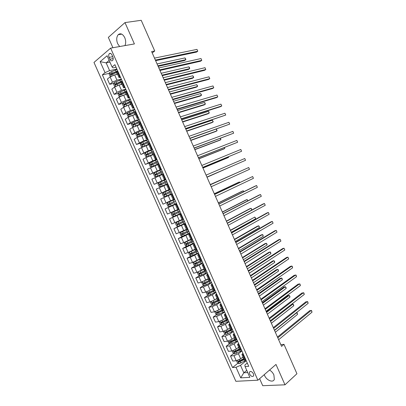 <?xml version="1.0" encoding="UTF-8"?>
<svg xmlns="http://www.w3.org/2000/svg" width="406" height="406" viewBox="0 0 406 406"><rect width="100%" height="100%" fill="white"/><g stroke="black" fill="none" stroke-linecap="round" stroke-linejoin="round"><path stroke-width="0.61" d="M264.255 374.652L264.565 375.448C266.58 380.422 273.177 383.091 274.334 379.305L273.883 374.916C272.888 372.794 271.447 371.17 269.543 370.044M124.931 45.604C125.982 43.249 125.921 40.6 124.743 37.646C122.724 33.886 120.546 32.901 118.207 34.693C116.441 36.997 116.258 40.001 117.659 43.706L119.653 46.538M253.481 373.855C251.913 371.429 250.543 370.866 249.38 372.165L249.588 374.093C251.152 376.524 252.522 377.088 253.689 375.778L253.481 373.855M259.622 378.686L262.733 385.7L284.992 384.817L296.933 373.733L283.982 344.339L280.825 344.684M93.979 62.433L235.861 381.3L257.876 380.204L110.625 48.136L93.979 62.433M110.625 48.136L134.406 43.929L124.982 22.594L108.341 37.398L112.919 47.73M152.214 52.927L154.732 50.989L151.626 51.592L281.571 346.374L283.982 344.339M109.092 57.388L109.904 59.22C110.782 60.844 111.706 61.245 112.67 60.428C113.32 59.489 113.36 58.281 112.792 56.81L111.975 54.962C111.102 53.348 110.183 52.942 109.224 53.744C108.564 54.688 108.524 55.901 109.092 57.388L112.741 56.693M109.153 60.372L106.159 62.864L109.605 70.619L105.047 72.659L102.353 74.846L232.536 367.547L237.941 363.187M105.047 72.659L100.15 61.646L107.103 55.754L112.076 66.96L112.99 67.888L116.05 67.254M247.264 363.03L244.864 364.999L245.082 366.598L248.726 366.324L114.903 64.666L112.076 66.96M245.082 366.598L249.857 377.352L240.717 377.859L236.018 367.283L232.536 367.547M124.982 22.594L141.207 20.3L154.732 50.989M284.992 384.817L275.989 364.436L257.876 380.204M109.93 62.118L106.159 62.864L100.15 61.646M243.585 354.737L241.925 354.514L242.9 353.19M239.17 344.785L237.53 344.613L238.525 343.329M234.749 334.818L233.13 334.696L234.15 333.463M230.324 324.841L228.725 324.77L229.766 323.577M225.888 314.848L224.315 314.828L225.376 313.686M221.453 304.84L219.895 304.87L220.981 303.774M217.007 294.822L215.474 294.903L216.576 293.853M212.556 284.789L211.044 284.921L212.171 283.916M208.1 274.74L206.608 274.923L207.755 273.969M203.634 264.682L202.168 264.915L203.335 264.007M199.168 254.608L197.717 254.892L198.91 254.029M194.692 244.519L193.266 244.854L194.479 244.042M190.211 234.419L188.805 234.805L190.044 234.039M185.725 224.305L184.339 224.741L185.598 224.026M181.228 214.175L179.868 214.662L181.147 213.998M176.732 204.035L175.392 204.573L176.696 203.954M170.058 188.998L168.754 189.617L170.089 189.064M165.546 178.823L164.263 179.493L165.618 178.99M161.025 168.632L159.761 169.353L161.141 168.901M156.498 158.426L155.259 159.203L156.66 158.797M151.966 148.21L150.748 149.038L152.174 148.682M147.424 137.979L146.231 138.857L147.677 138.547M142.882 127.733L141.709 128.661L143.176 128.408M138.329 117.471L137.177 118.456L138.669 118.247M133.772 107.199L132.64 108.235L134.158 108.077M129.204 96.907L128.098 97.998L129.641 97.892M124.637 86.61L123.551 87.752L125.114 87.691M120.059 76.292L118.999 77.49L120.587 77.48M246.746 370.348L243.818 372.789L247.721 372.535M116.862 69.091L109.605 70.619M117.562 74.247L114.634 74.887L110.097 76.917L107.382 79.069L109.711 84.306L113.903 83.337M121.338 79.17L116.974 80.16L112.442 82.19L109.711 84.306M122.039 84.341L119.136 85.027L114.604 87.057L111.858 89.137L114.182 94.37L118.41 93.319M125.799 89.239L121.47 90.294L116.943 92.319L114.182 94.37M126.515 94.425L123.627 95.151L119.1 97.176L116.329 99.191L118.648 104.418L122.911 103.286M130.26 99.287L125.967 100.414L121.435 102.434L118.648 104.418M130.981 104.494L128.118 105.266L123.591 107.285L120.79 109.234L123.109 114.451L127.408 113.238M134.716 109.326L130.453 110.518L125.926 112.538L123.109 114.451M135.442 114.548L132.605 115.365L128.078 117.38L125.251 119.262L127.565 124.475L131.904 123.175M139.162 119.354L134.929 120.612L130.407 122.627L127.565 124.475M139.897 124.586L132.554 127.464L129.702 129.281L132.016 134.482L136.396 133.092M143.602 129.367L139.405 130.686L134.883 132.701L132.016 134.482M144.348 134.614L137.03 137.532L134.147 139.283L136.457 144.475L140.892 142.993M148.043 139.365L143.876 140.755L136.457 144.475M148.794 144.632L141.496 147.586L138.588 149.271L140.897 154.458L152.641 149.733M152.468 149.352L148.337 150.804L140.897 154.458M153.229 154.63L145.957 157.63L143.024 159.243L145.328 164.425L150.641 162.456M156.894 159.325L152.793 160.842L145.328 164.425M157.66 164.618L147.454 169.206L149.753 174.382L157.873 171.215M161.314 169.282L149.753 174.382M162.09 174.595L151.874 179.158L154.173 184.324L165.866 179.543M165.724 179.229L154.173 184.324M166.511 184.557L156.295 189.094L158.589 194.256L170.19 189.287M170.134 189.16L158.589 194.256M170.921 194.504L160.705 199.016L162.994 204.167L166.049 202.848L163.745 197.661M173.215 199.671L166.049 202.848M176.64 203.837L165.11 208.923L176.574 203.685M177.62 209.597L167.399 214.074L165.11 208.923M181.035 213.739L169.51 218.819L180.883 213.399M182.02 219.514L171.794 223.96L169.51 218.819M185.42 223.625L173.905 228.705L181.152 225.107M186.415 229.415L176.184 233.836L173.905 228.705M189.8 233.501L181.436 237.48L178.29 238.576L183.142 236.069M190.805 239.301L183.73 242.641L180.569 243.701L178.29 238.576M194.175 243.361L185.846 247.401L182.675 248.431L186.826 246.198M195.184 249.177L188.135 252.552L184.948 253.552L182.675 248.431M198.544 253.207L190.247 257.308L187.049 258.277L191.089 256.024M199.559 259.043L192.535 262.454L189.323 263.387L187.049 258.277M202.909 263.042L199.138 265.235L194.641 267.204L191.419 268.107L195.352 265.828M203.934 268.889L196.93 272.345L193.692 273.213L191.419 268.107M207.268 272.868L203.528 275.121L199.036 277.085L195.783 277.927L199.615 275.623M208.298 278.729L201.315 282.216L198.052 283.028L195.783 277.927M211.617 282.677L207.913 284.997L203.421 286.956L200.143 287.732L203.878 285.408M212.658 288.549L210.186 290.123L205.7 292.081L202.406 292.822L200.143 287.732M215.962 292.472L212.287 294.852L207.801 296.811L204.497 297.522L208.146 295.172M217.007 298.359L214.561 299.973L210.075 301.927L206.761 302.612L204.497 297.522M220.306 302.257L216.657 304.698L212.171 306.652L208.846 307.301L212.404 304.931M221.356 308.159L218.93 309.814L214.444 311.767L211.105 312.381L208.846 307.301M224.64 312.026L221.026 314.533L216.54 316.482L213.186 317.071L216.667 314.67M225.7 317.944L223.29 319.644L218.809 321.588L215.444 322.141L213.186 317.071M228.969 321.785L225.386 324.353L220.9 326.297L217.525 326.825L220.925 324.399M230.035 327.713L227.649 329.454L223.168 331.397L219.773 331.89L217.525 326.825M233.293 331.529L229.74 334.158L225.259 336.102L221.854 336.564L225.183 334.118M234.363 337.472L231.999 339.254L227.522 341.197L224.102 341.624L221.854 336.564M237.606 341.258L234.084 343.953L229.608 345.892L226.178 346.293L229.441 343.816M238.687 347.221L236.343 349.043L231.867 350.982L228.426 351.347L226.178 346.293M241.92 350.977L238.429 353.738L233.952 355.671L230.496 356.006L233.694 353.509M243.006 356.95L240.687 358.818L236.211 360.751L232.739 361.056L230.496 356.006M246.229 360.685L240.509 365.344L243.818 372.789L240.717 377.859M117.674 70.923L116.629 72.146L118.983 77.45M102.353 74.846L109.397 73.339M115.74 71.979L116.715 71.766M240.636 361.01L243.189 358.95M236.86 351.028L239.474 348.987M233.156 340.999L235.231 339.426M229.532 330.92L230.984 329.855M226.015 320.776L226.868 320.172M222.671 310.534L223.249 310.138M121.308 81.626L121.947 81.479M122.257 81.246L121.186 82.418L123.536 87.716M126.829 91.553L125.738 92.675L128.088 97.968M131.397 101.85L130.28 102.916L132.63 108.209M135.959 112.132L134.817 113.142L137.167 118.43M140.512 122.399L139.354 123.358L141.699 128.641M145.064 132.65L143.876 133.559L146.221 138.837M149.606 142.892L148.398 143.744L150.738 149.022M154.143 153.118L152.915 153.915L155.254 159.188M158.67 163.329L157.421 164.075L159.761 169.343M163.197 173.524L156.016 176.813L161.938 174.26M167.714 183.71L166.419 184.354L168.754 189.612M171.667 194.129L170.906 194.469L173.24 199.727L174.007 199.402L171.667 194.129L172.225 193.875M174.57 199.158L174.007 199.402M179.071 209.308L177.721 209.821L175.392 204.578M183.568 219.443L182.198 219.905L179.873 214.672M188.054 229.568L186.664 229.974L184.344 224.751M192.54 239.672L191.124 240.032L188.81 234.815M197.017 249.766L195.58 250.076L193.271 244.869M201.493 259.845L200.031 260.104L197.727 254.907M205.959 269.914L204.477 270.122L202.178 264.935M210.415 279.967L208.917 280.125L206.618 274.948M214.87 290.006L213.348 290.112L211.054 284.946M219.316 300.034L217.773 300.085L215.49 294.934M223.762 310.047L222.194 310.047L219.915 304.906M228.197 320.045L226.609 319.999L224.33 314.863M232.628 330.032L231.019 329.931L228.745 324.81M237.048 340L235.419 339.858L233.151 334.742M241.468 349.962L239.819 349.764L237.556 344.658M236.018 367.283L240.509 365.344M245.879 359.904L244.209 359.66L241.951 354.565M155.635 60.687L196.56 52.09L197.793 51.222L155.371 60.088M196.991 49.39L197.793 51.222L196.991 49.39L154.503 58.124M117.263 74.313L117.542 74.207M115.674 74.658L117.435 73.968M110.706 76.501L110.224 76.46L109.148 74.044L109.686 72.517L117.019 69.446M117.537 71.035L110.736 73.806L111.224 74.734L116.755 72.435M158.132 66.351L184.598 60.524L185.765 59.697L184.984 57.911L157.066 63.935M111.675 74.481L111.691 73.598L116.933 71.527M157.893 65.808L185.765 59.697L185.872 59.261L184.984 57.911M159.939 70.456L200.559 61.215L201.797 60.372L159.7 69.908M200.995 58.545L201.797 60.372L200.995 58.545L158.832 67.944M164.242 80.21L204.553 70.334L205.796 69.512L164.019 79.713M205 67.685L205.796 69.512L205 67.685L163.156 77.749M168.536 89.954L208.537 79.439L209.795 78.642L168.338 89.503M208.994 76.815L209.795 78.642L208.994 76.815L167.475 87.544M121.506 84.468L122.008 84.27M119.927 84.839L121.912 84.052M115.319 86.585L114.695 86.529L113.624 84.113L114.172 82.611L121.495 79.53M122.176 81.058L115.213 83.905L115.705 84.829L121.232 82.519M162.233 75.653L188.506 69.431L189.683 68.629L188.902 66.843L161.187 73.288M116.167 84.575L116.243 83.636L122.115 81.352M162.014 75.156L189.683 68.629L189.47 67.462L188.902 66.843M125.698 94.628L126.469 94.324M124.129 95.024L126.383 94.126M119.922 96.658L119.161 96.577L118.09 94.167L118.648 92.69L125.961 89.599M126.642 91.127L119.684 93.999L120.186 94.913L125.718 92.588M166.328 84.945L192.408 78.328L193.601 77.546L192.814 75.765L165.303 82.626M120.658 94.659L120.714 93.705L126.738 91.345M166.125 84.494L193.601 77.546L193.687 77.074L192.814 75.765M129.829 104.804L130.925 104.362M128.271 105.225L130.844 104.185M124.52 106.727L123.622 106.616L122.551 104.21L123.119 102.754L130.422 99.653M131.102 101.18L124.15 104.073L124.657 104.981L130.468 102.535M170.418 94.222L196.311 87.214L197.509 86.453L196.727 84.671L169.419 91.954M125.144 104.723L125.18 103.758L131.189 101.378M170.236 93.816L197.509 86.453L197.59 85.965L196.727 84.671M172.824 99.683L212.521 88.533L213.784 87.757L172.646 99.282M212.988 85.935L213.784 87.757L212.988 85.935L171.789 97.328M133.873 114.999L135.371 114.385M132.29 115.461L135.299 114.228M129.108 116.786L128.073 116.644L127.007 114.238L127.585 112.802L134.878 109.696M135.553 111.219L128.606 114.137L129.123 115.035L135.751 112.269M174.504 103.494L200.204 96.09L201.412 95.349L200.63 93.573L173.524 101.267M129.626 114.776L129.641 113.802L135.634 111.396M174.341 103.129L201.412 95.349L201.488 94.847L200.63 93.573M177.107 109.402L216.499 97.618L217.773 96.867L176.955 109.052M216.977 95.045L217.773 96.867L216.977 95.045L176.092 107.098M135.315 126.093L139.75 124.261M137.801 125.231L139.816 124.398M133.691 126.834L132.523 126.652L131.458 124.251L132.041 122.84L139.329 119.724M140.004 121.247L133.061 124.185L133.584 125.078L140.43 122.211M178.584 112.751L204.096 104.956L205.309 104.235L204.533 102.459L177.625 110.569M134.102 124.815L134.092 123.83L140.07 121.404M178.442 112.432L205.309 104.235L205.066 103.007L204.533 102.459M181.386 119.11L220.468 106.692L221.752 105.961L181.254 118.806M220.955 104.144L221.752 105.961L220.955 104.144L180.396 116.857M138.324 136.842L144.196 134.279M141.557 135.518L144.252 134.396M136.482 132.899L138.243 136.868L136.964 136.649L135.898 134.254L136.497 132.863L143.77 129.742M144.445 131.26L137.507 134.219L138.035 135.107L144.871 132.224M182.659 121.998L207.984 113.807L209.207 113.112L208.425 111.34L181.721 119.861M138.578 134.838L138.542 133.843L144.506 131.397M182.538 121.719L209.207 113.112L208.953 111.868L208.425 111.34M185.659 128.803L225.731 115.045L185.547 128.545M224.934 113.228L225.731 115.045L224.934 113.228L184.689 126.601M148.21 139.745L140.943 142.876L140.339 144.242L141.4 146.637L142.719 146.876L148.637 144.282M142.719 146.876L143.308 146.678M143.886 146.419L148.682 144.384M148.88 141.263L141.948 144.242L142.486 145.12L149.306 142.222M186.73 131.229L211.866 122.653L213.094 121.978L212.318 120.206L185.811 129.144M143.049 144.846L142.983 143.846L148.931 141.374M186.628 130.996L213.094 121.978L213.15 121.43L212.318 120.206M189.927 138.482L229.7 124.119L189.835 138.273M228.908 122.302L229.7 124.119L228.908 122.302L188.978 136.33M145.384 152.874L144.769 154.214L145.83 156.609L147.124 156.863L153.072 154.275M147.16 156.868L153.108 154.356M153.311 151.25L146.383 154.25L146.926 155.122L153.737 152.209M190.795 140.456L215.743 131.488L216.982 130.833L216.236 129.128M147.515 154.838L147.419 153.833L153.356 151.342M190.713 140.263L216.982 130.833L217.027 130.265L216.261 129.118M194.19 148.149L233.668 133.178L194.119 147.992M232.877 131.366L233.668 133.178L232.877 131.366L193.266 146.048M157.066 159.71L149.819 162.857L149.195 164.176L150.256 166.567L151.59 166.851L157.498 164.252M151.59 166.851L157.528 164.313M157.736 161.223L150.814 164.247L151.362 165.11L158.162 162.182M194.86 149.667L219.616 140.309L220.864 139.679L220.291 138.37M151.981 164.816L151.849 163.811L157.772 161.294M194.794 149.52L220.864 139.679L220.488 138.294M198.448 157.807L237.632 142.232L198.397 157.695M236.84 140.42L237.632 142.232L236.84 140.42L197.544 155.757M154.229 172.865L155.985 176.808L154.676 176.514L153.615 174.128L154.25 172.829L161.486 169.672M162.156 171.185L155.239 174.225L155.792 175.082L162.583 172.139M198.915 158.868L223.483 149.124L224.736 148.51L224.335 147.596M156.452 174.783L156.269 173.773L162.177 171.236M198.869 158.766L224.736 148.51L224.589 147.5M202.701 167.45L241.59 151.271L202.67 167.389M240.799 149.464L241.59 151.271L240.799 149.464L201.818 165.45M165.897 179.619L158.67 182.786L158.03 184.06L159.086 186.445L160.441 186.765L167.663 183.598M160.441 186.765L167.673 183.624M166.572 181.132L159.66 184.197L160.218 185.045L166.993 182.086M202.964 168.054L227.345 157.924L228.608 157.335L228.38 156.812M160.928 184.725L160.69 183.72L166.582 181.162M202.939 167.998L228.608 157.335L228.634 156.721M206.943 177.082L245.544 160.304L206.938 177.067M244.752 158.497L245.544 160.304L244.752 158.497L206.086 175.133M164.856 196.707L172.068 193.525L164.856 196.707L163.496 196.362L162.436 193.982L163.07 192.764L164.821 196.697M163.07 192.764L170.307 189.556M165.43 194.641L165.1 193.657L170.982 191.074L165.592 193.429L164.07 194.149L164.638 194.992L171.398 192.018M207.009 177.234L232.42 166.018M207.004 177.219L232.481 165.993M210.349 184.801L248.7 167.521L249.492 169.322L211.196 186.735M210.338 184.781L248.7 167.521L249.492 169.322M167.5 202.665L174.707 199.478L167.5 202.665L166.841 203.893L167.896 206.268L169.261 206.634L176.468 203.447M174.296 202.609L169.931 204.528L169.312 203.716L168.48 204.091L169.048 204.928L174.296 202.609L174.961 204.116M235.647 173.372L210.242 184.568M175.377 200.985L168.48 204.091M235.734 173.337L210.252 184.588M214.601 194.459L252.644 176.529L253.435 178.33L215.454 196.387M214.571 194.388L252.644 176.529L253.435 178.33M179.092 209.359L171.905 212.582L171.236 213.789L172.291 216.159L173.666 216.545L180.863 213.348M171.905 212.582L179.107 209.389M179.772 210.897L172.88 214.018L173.458 214.85L180.193 211.846M180.178 211.81L174.331 214.434L173.707 213.632L172.88 214.018M239.677 182.558L239.428 181.989L238.139 182.517L214.282 193.728M239.921 182.446L239.428 181.989L214.307 193.789M218.854 204.101L256.582 185.527L257.374 187.328L219.702 206.03M218.804 203.985L255.227 186.065L256.582 185.527L257.374 187.328M182.167 219.839L176.305 222.488L175.625 223.67L176.681 226.04L178.067 226.446L185.253 223.239M176.305 222.488L182.187 219.885M184.162 220.788L177.275 223.934L177.858 224.757L184.583 221.737M184.563 221.686L178.726 224.33L178.092 223.533L177.275 223.934M243.701 191.733L243.28 190.774L241.986 191.282L218.311 202.873M243.945 191.617L243.28 190.774L218.362 202.98M223.102 213.734L260.52 194.515L261.307 196.311L223.95 215.657M223.026 213.566L259.15 195.032L260.52 194.515L261.307 196.311M186.547 229.715L180.7 232.379L180.01 233.541L181.066 235.906L182.456 236.333L189.632 233.12M180.7 232.379L186.577 229.776M188.546 230.669L181.665 233.836L182.253 234.653L188.968 231.618M188.932 231.547L183.116 234.211L182.416 233.846M247.726 200.894L247.132 199.544L245.828 200.036L222.341 212.008M247.893 200.808L247.132 199.544L222.407 212.155M227.34 223.351L264.448 203.497L265.235 205.289L228.187 225.274M227.248 223.143L263.073 203.985L264.448 203.497L265.235 205.289M190.921 239.57L185.09 242.26L184.39 243.397L185.44 245.762L186.841 246.203L194.012 242.986M185.09 242.26L190.957 239.657M192.926 240.54L186.049 243.722L186.643 244.534L193.347 241.484M193.302 241.392L187.496 244.082L186.806 243.737M226.446 221.326L250.979 208.308L251.421 208.654L251.745 210.044L250.979 208.308L249.665 208.78L226.36 221.133M231.577 232.958L268.376 212.46L269.158 214.256L232.42 234.881M231.461 232.699L266.991 212.932L268.376 212.46L269.158 214.256M189.917 251.877L188.765 253.242L189.815 255.602L191.221 256.064L198.382 252.836M190.896 251.446L195.291 249.416M189.47 252.126L195.337 249.523M197.296 250.395L190.429 253.598L191.028 254.405L197.717 251.339M197.666 251.228L191.876 253.938L191.185 253.613M231.288 232.308L255.587 218.814L254.821 217.063L230.38 230.248M255.587 218.814L255.562 218.088L254.821 217.063L230.481 230.481M235.805 242.555L272.294 221.417L273.081 223.209L236.652 244.473M235.668 242.25L270.903 221.869L272.294 221.417L273.081 223.209M195.56 265.9L193.829 262.002L193.134 263.073L194.18 265.428L195.596 265.915L202.746 262.677M194.022 261.921L199.706 259.373M197.133 260.429L199.656 259.251M201.665 260.236L194.804 263.458L195.403 264.26L202.081 261.18M202.021 261.048L196.245 263.778L195.565 263.474M235.318 241.453L259.424 227.553L258.658 225.807L257.328 226.233L234.394 239.347M259.424 227.553L259.084 226.117L258.658 225.807L234.516 239.626M240.027 252.136L276.212 230.364L276.993 232.151L240.875 254.049M239.875 251.781L274.811 230.791L276.212 230.364L276.993 232.151M198.138 271.939L197.494 272.888L198.539 275.243L199.965 275.75L207.106 272.502M200.219 271.025L204.076 269.214M202.137 269.954L204.01 269.071M206.025 270.066L199.173 273.309L199.777 274.106L206.441 271.01M206.375 270.853L200.61 273.608L199.94 273.319M239.347 250.583L263.255 236.287L262.489 234.541L261.149 234.947L238.398 248.436M263.255 236.287L262.91 234.835L262.489 234.541L238.54 248.761M244.25 261.708L280.125 239.301L280.906 241.083L245.092 263.621M244.072 261.307L278.714 239.702L280.125 239.301L280.906 241.083M202.427 281.865L201.853 282.693L202.893 285.048L204.33 285.57L211.46 282.317M205.598 280.384L208.435 279.039M206.974 279.541L208.364 278.881M210.039 280.059L203.726 282.992L204.142 283.936L210.795 280.825M210.719 280.647L204.969 283.424L204.304 283.149M243.367 259.703L267.082 245.006L266.316 243.265L264.971 243.651L242.402 257.521M267.082 245.006L267.036 244.234L266.316 243.265L242.56 257.881M248.462 271.264L284.027 248.223L284.809 250.005L249.304 273.172M248.264 270.817L282.612 248.609L284.027 248.223L284.809 250.005M206.71 291.782L206.202 292.487L207.243 294.837L208.684 295.38L215.804 292.117M210.364 290.011L212.79 288.849M211.704 289.158L212.708 288.671M213.678 290.229L208.085 292.812L208.506 293.751L215.144 290.63M215.058 290.432L209.323 293.228L208.669 292.97M247.381 268.813L270.903 253.72L270.137 251.974L268.787 252.344L246.401 266.59M270.903 253.72L270.543 252.238L270.137 251.974L246.579 266.991M252.669 280.81L287.93 257.135L288.712 258.916L253.511 282.718M252.451 280.318L286.504 257.5L287.93 257.135L288.712 258.916M210.983 301.678L210.547 302.267L211.587 304.612L213.038 305.175L220.148 301.907M215.023 299.674L217.139 298.649M216.352 298.796L217.053 298.456M217.804 300.135L212.439 302.617L212.861 303.556L219.489 300.42M219.392 300.201L213.673 303.018L213.023 302.774M251.39 277.912L274.72 262.418L273.959 260.677L272.593 261.022L250.39 275.644M274.72 262.418L274.659 261.616L273.959 260.677L250.588 276.095M256.871 290.341L291.828 266.042L292.609 267.818L257.708 292.249M256.633 289.803L290.392 266.382L291.828 266.042L292.203 266.28L292.609 267.818M215.246 311.559L214.886 312.031L215.926 314.376L217.383 314.96L224.488 311.681M219.621 309.342L221.478 308.438M220.94 308.443L221.387 308.225M222.138 309.925L216.789 312.407L217.21 313.351L223.828 310.194M223.483 310.098L218.012 312.798L217.377 312.564M255.399 286.996L278.536 271.106L277.77 269.371L276.4 269.696L254.379 284.692M278.536 271.106L278.161 269.599L277.77 269.371L254.598 285.179M261.068 299.861L295.72 274.933L296.502 276.709L261.906 301.765M260.809 299.278L294.279 275.253L296.086 275.151L296.502 276.709M219.504 321.43L219.22 321.785L220.26 324.125L221.722 324.729L228.817 321.44M224.173 319.02L225.817 318.213M226.477 319.695L221.133 322.191L220.925 322.349L221.554 323.125L227.928 320.09M227.187 320.187L222.351 322.562L221.722 322.339M259.398 296.075L282.343 279.79L281.581 278.054L280.206 278.359L258.363 293.726M282.343 279.79L281.967 278.262L281.581 278.054L258.597 294.259M265.26 309.372L299.608 283.814L300.384 285.591L266.097 311.27M264.981 308.743L298.156 284.114L299.968 284.017L300.384 285.591M223.752 331.281L223.549 331.524L224.584 333.864L226.056 334.483L233.14 331.189M228.685 328.698L230.151 327.972M230.806 329.459L225.472 331.956L225.259 332.118L225.888 332.895L231.689 330.154M231.187 330.093L226.68 332.311L226.061 332.103M263.392 305.139L286.149 288.458L285.388 286.727L284.002 287.012L262.342 302.754M286.149 288.458L286.068 287.61L285.388 286.727L262.596 303.328M269.447 318.867L303.495 292.685L304.272 294.457L270.284 320.765L291.584 304.282L292.985 304.038L270.574 321.425M269.148 318.192L302.034 292.959L303.84 292.873L304.272 294.457M227.989 341.111L228.903 343.588L230.385 344.227L237.459 340.928M233.166 338.376L234.475 337.721M235.13 339.203L229.588 341.877L230.222 342.644L235.688 340.066M235.424 339.863L231.004 342.05L230.395 341.852M267.387 314.193L289.945 297.121L289.189 295.39L287.793 295.649L266.316 311.767M289.945 297.121L289.859 296.258L289.189 295.39L266.585 312.381M273.629 328.352L307.372 301.546L308.149 303.318L274.461 330.251M273.309 327.632L305.901 301.8L307.712 301.714L308.149 303.318M232.222 350.926L233.222 353.296L234.709 353.961L241.773 350.652M237.622 348.049L238.794 347.46M239.454 348.937L233.912 351.621L234.546 352.388L239.88 349.865M239.738 349.576L235.328 351.779L234.724 351.591M271.37 323.237L293.741 305.769L292.985 304.038L293.65 304.891L293.741 305.769M277.8 337.828L311.245 310.397L312.021 312.163L278.638 339.72M277.465 337.056L309.768 310.631L311.58 310.549L312.021 312.163M236.515 360.711L237.53 363L239.027 363.68L246.082 360.361M242.057 357.716L243.108 357.184M243.767 358.66L238.231 361.35L238.87 362.111L244.179 359.589M244.042 359.28L239.641 361.492L239.048 361.315M275.354 332.265L297.532 314.411L296.776 312.681L274.557 330.459M296.35 312.752L297.131 312.828L297.532 314.411M116.974 80.16L114.634 74.887M121.47 90.294L119.136 85.027M125.967 100.414L123.627 95.151M130.453 110.518L128.118 105.266M134.929 120.612L132.605 115.365M139.405 130.686L137.081 125.449M143.876 140.755L141.552 135.523M148.337 150.804L146.018 145.581M152.793 160.842L150.474 155.625M157.244 170.865L154.93 165.658M161.69 180.878L159.375 175.676M166.125 190.876L163.821 185.679M170.561 200.858L168.257 195.672M174.986 210.831L172.682 205.649M179.406 220.788L177.107 215.611M183.822 230.735L181.528 225.563M188.232 240.667L185.938 235.5M192.632 250.583L190.343 245.427M197.032 260.49L194.743 255.338M201.422 270.381L199.138 265.235M205.806 280.257L203.528 275.121M210.186 290.123L207.913 284.997M214.561 299.973L212.287 294.852M218.93 309.814L216.657 304.698M223.29 319.644L221.026 314.533M227.649 329.454L225.386 324.353M231.999 339.254L229.74 334.158M236.343 349.043L234.084 343.953M240.687 358.818L238.429 353.738M112.442 82.19L110.097 76.917M119.557 76.678L117.177 71.319M124.129 86.985L121.749 81.626M116.943 92.319L114.604 87.057M128.692 97.273L126.322 91.923M121.435 102.434L119.1 97.176M133.254 107.549L130.884 102.21M125.926 112.538L123.591 107.285M137.807 117.811L135.437 112.477M130.407 122.627L128.078 117.38M142.354 128.057L139.989 122.734M134.883 132.701L132.554 127.464M146.891 138.294L144.531 132.975M139.354 142.76L137.03 137.532M151.428 148.515L149.068 143.201M143.815 152.808L141.496 147.586M155.955 158.721L153.6 153.412M148.276 162.842L145.957 157.63M160.477 168.911L158.127 163.613M152.727 172.865L150.413 167.658M164.993 179.087L162.644 173.798M157.173 182.873L154.864 177.671M169.5 189.252L167.16 183.969M161.613 192.865L159.309 187.673M178.503 209.542L176.163 204.269M170.479 212.815L168.175 207.633M182.994 219.661L180.66 214.404M174.9 222.767L172.601 217.596M187.481 229.771L185.146 224.518M179.32 232.709L177.021 227.543M191.962 239.87L189.632 234.622M183.73 242.641L181.436 237.48M196.433 249.949L194.109 244.711M188.135 252.552L185.846 247.401M200.899 260.018L198.58 254.785M192.535 262.454L190.247 257.308M205.36 270.076L203.041 264.849M196.93 272.345L194.641 267.204M209.816 280.115L207.502 274.898M201.315 282.216L199.036 277.085M214.266 290.143L211.952 284.931M205.7 292.081L203.421 286.956M218.707 300.156L216.398 294.954M210.075 301.927L207.801 296.811M223.148 310.159L220.839 304.962M214.444 311.767L212.171 306.652M227.578 320.146L225.274 314.954M218.809 321.588L216.54 316.482M232.004 330.119L229.7 324.937M223.168 331.397L220.9 326.297M236.424 340.081L234.125 334.904M227.522 341.197L225.259 336.102M240.834 350.028L238.54 344.856M231.867 350.982L229.608 345.892M245.244 359.96L242.95 354.798M236.211 360.751L233.952 355.671M113.193 58.581L109.904 59.22M109.676 72.557L111.28 76.171M116.563 72.512L117.243 74.044M115.451 70.005L116.131 71.542M112.589 74.07L113.147 75.333M111.472 71.563L112.157 73.1M111.767 73.557L110.792 73.765M114.157 82.646L115.791 86.321M121.039 82.596L121.719 84.128M119.927 80.099L120.607 81.631M117.075 84.169L117.659 85.488M115.964 81.667L116.644 83.2M116.243 83.636L115.274 83.864M118.633 92.725L120.293 96.461M125.51 92.669L126.185 94.202M124.398 90.173L125.078 91.705M121.551 94.258L122.16 95.628M120.44 91.756L121.12 93.289M120.714 93.705L119.755 93.943M123.104 102.789L124.789 106.585M129.971 102.733L130.651 104.261M128.864 100.241L129.544 101.769M126.027 104.327L126.657 105.753M124.916 101.83L125.596 103.363M125.18 103.758L124.226 104.012M127.57 112.838L129.281 116.695M134.432 112.782L135.107 114.304M133.325 110.29L134.005 111.817M130.493 114.39L131.148 115.867M129.387 111.894L130.062 113.421M129.641 113.802L128.692 114.071M132.026 122.876L133.767 126.794M138.882 122.815L139.562 124.337M137.781 120.328L138.456 121.851M134.954 124.434L135.629 125.961M133.848 121.942L134.523 123.47M134.092 123.83L133.153 124.114M143.333 132.833L144.008 134.356M142.227 130.351L142.902 131.874M139.41 134.467L140.085 135.99M138.304 131.98L138.979 133.503M138.542 133.843L137.609 134.142M140.928 142.912L142.684 146.87M147.774 142.841L148.444 144.363M146.673 140.364L147.348 141.882M143.856 144.485L144.536 146.008M142.755 142.004L143.43 143.526M142.983 143.846L142.059 144.16M145.368 152.91L147.124 156.863M152.204 152.839L152.879 154.356M151.108 150.362L151.783 151.88M148.302 154.493L148.977 156.011M147.2 152.011L147.875 153.534M147.419 153.833L146.5 154.163M149.804 162.892L151.555 166.841M156.635 162.816L157.31 164.334M155.539 160.345L156.208 161.862M152.737 164.486L153.412 166.003M151.641 162.009L152.311 163.527M151.849 163.811L150.936 164.151M161.06 172.783L161.73 174.301M159.964 170.317L160.634 171.829M157.168 174.463L157.843 175.981M156.071 171.992L156.746 173.509M156.269 173.773L155.371 174.128M158.655 182.822L160.406 186.76M165.475 182.741L166.145 184.253M164.379 180.274L165.054 181.786M161.593 184.431L162.268 185.943M160.497 181.959L161.172 183.476M160.69 183.72L159.797 184.091M169.886 192.683L170.556 194.19M168.794 190.216L169.464 191.728M166.013 194.383L166.688 195.895M164.922 191.916L165.592 193.429M165.1 193.657L164.212 194.038M167.485 202.695L169.231 206.624M173.2 200.148L173.869 201.655M170.429 204.325L171.099 205.832M169.338 201.858L170.007 203.37M169.931 204.528L169.048 204.928M171.89 212.612L173.631 216.535M178.691 212.526L179.361 214.028M177.605 210.064L178.27 211.572M174.839 214.251L175.509 215.759M173.743 211.79L174.413 213.297M174.331 214.434L173.458 214.85M176.29 222.518L178.031 226.436M183.086 222.427L183.756 223.929M182 219.971L182.664 221.478M179.239 224.163L179.909 225.67M178.148 221.706L178.818 223.214M178.726 224.33L177.858 224.757M180.68 232.41L182.421 236.322M187.476 232.313L188.14 233.815M186.39 229.862L187.054 231.364M183.634 234.064L184.304 235.566M182.548 231.608L183.213 233.115M183.116 234.211L182.253 234.653M185.07 242.286L186.806 246.193M191.855 242.189L192.525 243.691M190.769 239.743L191.439 241.24M188.024 243.95L188.694 245.452M186.938 241.499L187.602 243.001M187.496 244.082L186.643 244.534M189.455 252.151L191.185 256.054M196.235 252.05L196.9 253.552M195.149 249.609L195.814 251.106M192.408 253.821L193.078 255.323M191.322 251.375L191.992 252.877M191.876 253.938L191.028 254.405M200.605 261.9L201.269 263.398M199.524 259.459L200.183 260.957M196.788 263.682L197.453 265.184M195.702 261.241L196.367 262.738M196.245 263.778L195.403 264.26M198.23 271.903L199.93 275.735M204.969 271.736L205.634 273.233M203.888 269.3L204.553 270.792M201.163 273.532L201.828 275.029M200.082 271.091L200.742 272.588M200.61 273.608L199.777 274.106M202.619 281.794L204.294 285.555M209.329 281.561L209.993 283.053M208.248 279.125L208.912 280.617M205.532 283.368L206.192 284.86M204.472 280.988L205.111 282.424M204.969 283.424L204.142 283.936M207.009 291.67L208.648 295.365M213.683 291.371L214.343 292.863M212.602 288.94L213.267 290.432M209.892 293.188L210.552 294.68M208.862 290.863L209.471 292.244M209.323 293.228L208.506 293.751M211.389 301.536L213.003 305.16M218.032 301.171L218.692 302.658M216.951 298.74L217.611 300.227M214.246 302.998L214.911 304.485M213.241 300.729L213.83 302.054M213.673 303.018L212.861 303.556M215.769 311.387L217.347 314.944M222.371 310.955L223.031 312.442M221.295 308.53L221.955 310.017M218.595 312.793L219.26 314.28M217.616 310.585L218.179 311.854M218.012 312.798L217.21 313.351M220.138 321.227L221.686 324.714M226.71 320.725L227.365 322.212M225.635 318.304L226.294 319.786M222.94 322.577L223.599 324.064M221.986 320.42L222.524 321.638M222.351 322.562L221.554 323.125M224.503 331.052L226.02 334.468M231.039 330.484L231.699 331.966M229.963 328.063L230.623 329.55M227.279 332.347L227.939 333.828M226.35 330.251L226.863 331.408M226.68 332.311L225.888 332.895M228.862 340.862L230.349 344.212M235.363 340.233L236.023 341.71M234.292 337.817L234.947 339.294M231.613 342.106L232.273 343.588M230.704 340.061L231.197 341.167M231.004 342.05L230.222 342.644M233.211 350.662L234.673 353.946M239.682 349.962L240.337 351.444M238.611 347.551L239.271 349.028M235.942 351.85L236.596 353.327M235.059 349.865L235.526 350.911M235.328 351.779L234.546 352.388M237.561 360.452L238.987 363.664M243.996 359.686L244.651 361.162M242.925 357.275L243.585 358.752M240.261 361.579L240.92 363.06M239.403 359.65L239.85 360.645M239.641 361.492L238.87 362.111M121.744 34.129L118.207 34.693M250.258 371.429L249.38 372.165M164.257 179.488L161.923 174.22M110.711 53.47L109.224 53.744M111.691 73.598L110.736 73.806M116.157 83.687L115.213 83.905M120.618 93.766L119.684 93.999M125.073 103.829L124.15 104.073M129.519 113.878L128.606 114.137M133.965 123.911L133.061 124.185M138.4 133.934L137.507 134.219M142.836 143.942L141.948 144.242M147.261 153.94L146.383 154.25M151.682 163.922L150.814 164.247M156.097 173.89L155.239 174.225M160.507 183.847L159.66 184.197M164.912 193.789L164.07 194.149M182.279 233.521L181.665 233.836M186.547 243.458L186.049 243.722M190.85 253.364L190.429 253.598M195.174 263.245L194.804 263.458M199.508 273.106L199.173 273.309M203.842 282.952L203.533 283.144M208.176 292.782L207.892 292.965M212.511 302.592L212.242 302.774M216.845 312.392L216.586 312.569"/></g></svg>
